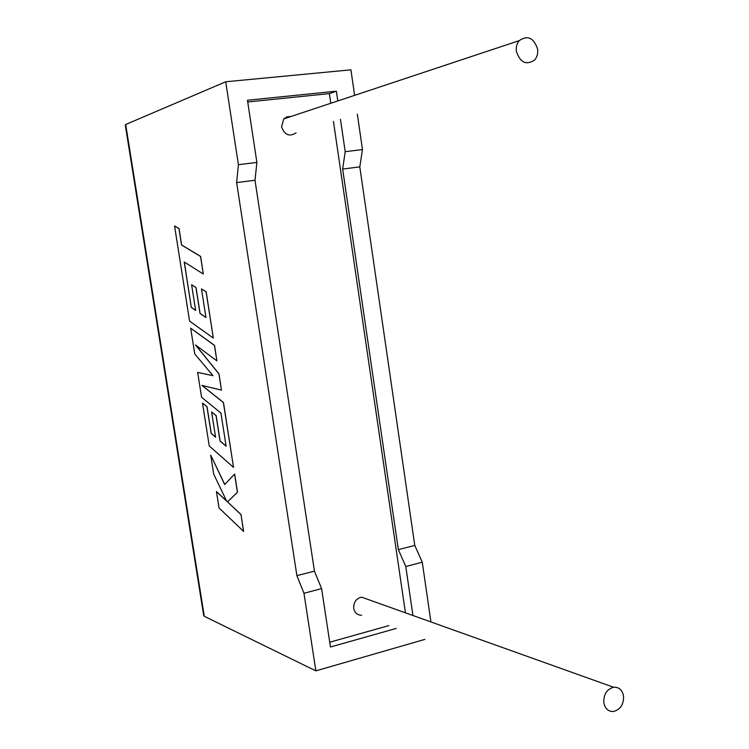 <?xml version="1.0" encoding="UTF-8"?>
<svg xmlns="http://www.w3.org/2000/svg" width="749" height="749" viewBox="0 0 749 749"><rect width="100%" height="100%" fill="white"/><g stroke="black" fill="none" stroke-linecap="round" stroke-linejoin="round"><path stroke-width="1.12" d="M516.37 51.26C515.892 47.047 516.847 43.498 519.244 40.633C527.736 34.913 533.859 37.787 537.632 49.256C538.11 53.572 537.099 57.167 534.589 60.051C526.173 65.538 520.096 62.607 516.37 51.26M290.912 116.526L287.054 116.778L283.796 118.885L281.54 126.75C284.545 135.007 289.386 137.048 296.08 132.854M623.561 696.102C622.316 689.904 618.983 686.945 613.571 687.245C606.821 689.277 603.563 694.398 603.788 702.618C605.014 708.694 608.254 711.653 613.515 711.494C620.415 709.593 623.767 704.453 623.561 696.102M367.459 599.237L361.608 597.15C356.14 598.488 353.509 602.224 353.725 608.347C354.736 612.897 357.376 615.182 361.645 615.21M430.918 621.932L422.267 562.181L414.777 545.431L359.801 166.887L362.469 149.566L345.195 151.673L340.467 119.306M362.469 149.566L357.339 114.157M354.614 95.348L350.916 69.826L225.721 81.772L125.692 124.503L125.355 125.439M337.79 100.946L336.367 91.191L247.46 100.244L256.898 162.439L238.407 164.696L225.721 81.772M125.692 124.503L204.29 616.305L315.853 670.87L303.972 593.255L296.885 575.663L236.637 182.587L238.407 164.696M396.23 628.43L330.459 647.005L321.593 588.63L314.449 571.159L254.997 180.247L256.898 162.439M412.933 615.5L405.78 566.516L398.346 549.644L342.649 169.068L345.195 151.673M330.786 103.268L329.363 93.616L336.367 91.191M405.434 612.822L333.445 121.45M329.729 642.211L388.853 625.612M329.363 93.616L247.722 101.986M422.267 562.181L405.78 566.516M321.593 588.63L303.972 593.255M315.853 670.87L424.88 639.384M414.777 545.431L398.346 549.644M359.801 166.887L342.649 169.068M314.449 571.159L296.885 575.663M254.997 180.247L236.637 182.587M204.29 616.305L203.625 615.098M210.703 455.12L213.699 474.136L226.666 501.147L216.452 491.587L219.036 507.962L243.64 531.425L240.991 514.507L227.509 501.886L237.508 492.233L234.671 474.033L224.681 484.519L210.703 455.12L224.756 484.444M243.547 531.453L240.991 514.507M240.906 514.535L227.509 501.886M227.415 501.905L237.508 492.233M237.414 492.252L234.577 474.051M226.573 500.95L216.452 491.587M197.661 372.412L201.584 397.279L220.936 413.083L226.123 446.235L220.037 441.039L216.049 415.611L211.602 411.959L215.581 437.229L211.143 433.39L206.949 406.726L202.492 403.093L209.261 446.001L233.529 467.367L223.389 402.541L201.94 385.417L221.451 390.098L218.923 373.938L195.47 344.933L216.873 360.868L214.457 345.411L190.677 328.174L194.74 353.921L213.034 375.689L197.661 372.412L212.997 375.642M190.677 328.174L214.56 345.392L216.873 360.868M226.104 446.123L220.131 441.021L216.143 415.592L211.602 411.959M215.562 437.116L211.237 433.371L207.033 406.707L202.492 403.093M233.529 467.367L223.483 402.522L202.099 385.463M221.451 390.098L219.017 373.92L195.742 345.13M191.304 307.399L184.217 261.991L203.297 274.012L200.554 256.486L181.53 244.96L178.945 228.548L174.564 226.001L189.563 321.087L213.315 338.08L206.097 291.895L201.481 288.917L205.966 317.529L200.011 313.438L195.948 287.579L191.613 284.742L195.648 310.432L191.304 307.399L184.32 262.056M203.297 274.012L200.657 256.467L181.623 244.951L179.039 228.539L174.564 226.001M213.315 338.08L206.19 291.876L201.481 288.917M205.956 317.445L200.105 313.419L196.051 287.569L191.613 284.742M195.629 310.348L191.398 307.38M519.244 40.633L283.796 118.885M613.571 687.245L361.608 597.15M125.317 125.205L203.672 615.397"/></g></svg>
